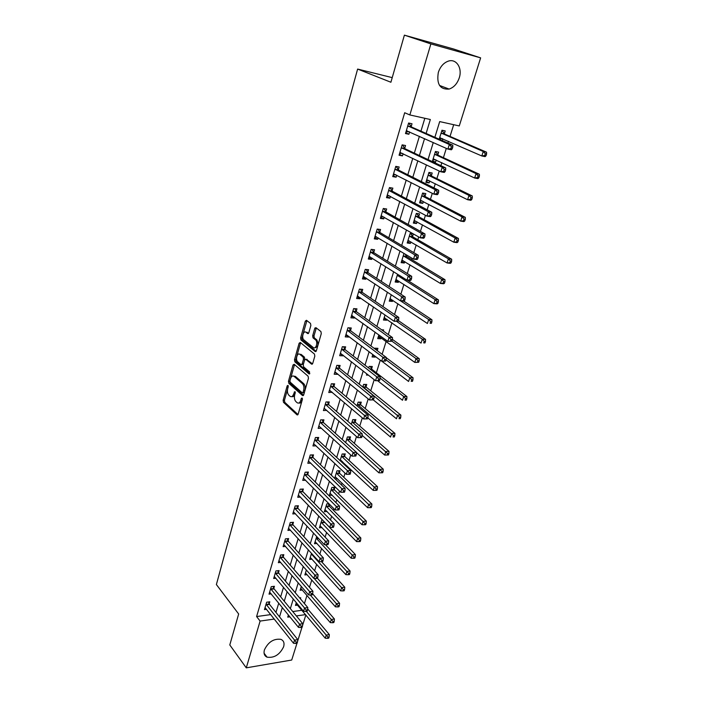 <?xml version="1.0" encoding="UTF-8"?>
<svg xmlns="http://www.w3.org/2000/svg" width="703" height="703" viewBox="0 0 703 703"><rect width="100%" height="100%" fill="white"/><g stroke="black" fill="none" stroke-linecap="round" stroke-linejoin="round"><path stroke-width="1.05" d="M287.975 385.358L287.184 385.85L283.142 400.297L283.494 402.336L297.061 414.884L298.16 414.172L302.378 399.48L302.079 397.986L301.288 398.504L300.743 400.411C299.882 402.845 298.696 403.627 297.184 402.749L295.875 401.571C294.478 399.963 294.082 397.757 294.689 394.963L294.944 391.597L293.634 394.005C292.791 396.422 291.622 397.204 290.137 396.351L288.854 395.2C287.483 393.618 287.096 391.439 287.703 388.662L287.975 385.358M459.252 77.866C457.231 83.719 453.857 87.453 449.12 89.07C440.043 89.712 436.44 84.167 438.329 72.418C440.271 66.636 443.567 62.883 448.224 61.17C456.282 58.287 462.583 68.086 459.252 77.866M283.634 646.76C279.724 654.721 274.188 658.193 267.043 657.156C264.354 655.881 263.484 653.456 264.416 649.871C268.274 641.944 273.766 638.438 280.901 639.352C283.713 640.618 284.627 643.087 283.634 646.76M310.867 325.463L310.48 323.398L306.499 320.296L305.313 321.122L300.603 337.941L300.972 339.98L315.155 351.526L316.376 350.735L321.289 333.617L320.92 331.544L315.946 327.668L314.733 328.486L312.659 335.788L313.028 337.853L315.515 339.83C318.283 341.939 315.937 349.918 313.266 347.51L303.898 339.918C301.209 337.906 303.45 329.997 306.069 332.299L307.615 333.538L308.81 332.73L310.867 325.463M306.903 320.612L301.912 338.002L302.281 340.041L300.972 339.98L302.29 340.05L316.122 351.289M296.974 643.245L291.71 660.029L246.27 667.85L229.793 644.959L238.66 613.991L216.383 584.545L357.616 69.07L390.903 82.251L404.392 35.15L430.877 43.911L480.632 57.866L459.27 125.942L439.691 121.593L434.867 137.313M246.27 667.85L260.11 621.074L274.311 619.062M426.115 133.456L430.341 119.51L409.858 114.949L404.682 112.744L256.604 616.557L260.11 621.074M409.858 114.949L430.877 43.911M294.17 364.268L293.019 365.006L288.458 381.298L288.828 383.328L302.571 395.578L303.705 394.849L308.468 378.276L308.081 376.184L294.17 364.268M294.487 359.787L299.118 343.24L300.286 342.458L314.434 354.04L314.821 356.131L312.747 363.363L311.552 364.128L305.77 359.303L304.592 360.068L303.257 364.795L303.634 366.869L309.601 371.931L309.039 373.926L294.856 361.825L294.487 359.787L295.787 359.839L300.427 343.301L299.118 343.24M256.604 616.557L270.769 614.598M275.954 612.418L278.757 603.13M280.655 596.838L283.52 587.321M285.409 581.056L288.344 571.311M290.225 565.071L293.23 555.089M295.102 548.885L298.177 538.656M300.04 532.479L303.195 522.013M305.04 515.87L308.274 505.149M310.12 499.033L313.424 488.058M315.252 481.986L318.644 470.738M320.463 464.701L323.925 453.189M325.735 447.187L329.285 435.403M331.087 429.436L334.716 417.362M336.509 411.44L340.226 399.084M342.001 393.205L345.814 380.551M347.572 374.717L351.474 361.755M353.214 355.973L357.212 342.704M358.943 336.965L363.038 323.38M364.752 317.686L368.943 303.775M370.639 298.134L374.927 283.898M376.615 278.309L381.008 263.722M382.669 258.194L387.168 243.264M388.821 237.79L393.425 222.5M395.06 217.086L399.779 201.427M401.387 196.084L406.22 180.047M407.81 174.766L412.758 158.342M414.331 153.131L419.392 136.312M420.939 131.171L424.823 118.28M269.214 603.807L269.811 601.803L266.648 602.207L264.46 609.598L266.578 609.316M273.819 588.323L274.425 586.293L271.253 586.671L269.029 594.158L271.226 593.886M278.485 572.646L279.091 570.59L275.91 570.941L273.669 578.516L275.945 578.253M283.204 556.776L283.827 554.693L280.629 555.01L278.353 562.681L280.725 562.435M287.984 540.695L288.617 538.586L285.409 538.876L283.107 546.644L285.567 546.416M292.835 524.412L293.467 522.276L290.251 522.531L287.922 530.396L290.488 530.185M297.738 507.918L298.38 505.756L295.155 505.967L292.8 513.946L295.471 513.752M302.712 491.212L303.362 489.024L300.128 489.2L297.738 497.276L300.533 497.109M307.747 474.288L308.406 472.065L305.164 472.205L302.738 480.386L305.664 480.246M312.844 457.135L313.52 454.885L310.26 454.99L307.809 463.277L310.875 463.163M318.02 439.753L318.696 437.477L315.427 437.538L312.94 445.939L316.174 445.86M323.257 422.143L323.942 419.84L320.673 419.858L318.143 428.373L321.447 428.241M328.565 404.295L329.259 401.958L325.981 401.94L323.424 410.57L326.763 410.35M333.943 386.211L334.654 383.838L331.359 383.776L328.767 392.529L332.159 392.221M339.4 367.88L340.12 365.472L336.816 365.367L334.189 374.233L337.484 374.321L337.625 373.847M344.927 349.286L345.656 346.851L342.343 346.702L339.681 355.692L342.985 355.823L343.169 355.208M350.533 330.445L351.272 327.976L347.95 327.774L345.252 336.895L348.565 337.071L348.785 336.324M356.219 311.341L356.966 308.837L353.635 308.591L350.894 317.826L354.224 318.055L354.488 317.167M361.983 291.965L362.739 289.425L359.4 289.126L356.623 298.503L359.962 298.775L360.261 297.747M367.827 272.316L368.592 269.741L365.244 269.398L362.432 278.906L365.771 279.223L366.122 278.045M373.759 252.395L374.532 249.776L371.175 249.38L368.319 259.02L371.676 259.398L372.072 258.063M379.769 232.175L380.56 229.529L377.195 229.081L374.295 238.862L377.66 239.284L378.1 237.799M385.868 211.673L386.668 208.984L383.293 208.483L380.349 218.405L383.724 218.879L384.216 217.236M392.054 190.873L392.872 188.149L389.48 187.587L386.501 197.657L389.884 198.184L390.42 196.374M398.337 169.766L399.163 166.998L395.763 166.383L392.74 176.594L396.132 177.191L396.72 175.205M404.708 148.351L405.543 145.539L402.142 144.862L399.067 155.231L402.468 155.881L403.109 153.72M411.176 126.619L412.02 123.763L408.61 123.025L405.49 133.552L408.9 134.255L409.594 131.918M304.425 603.569L306.974 595.371M309.496 587.286L311.789 579.922M314.636 570.792L316.666 564.281M319.847 554.069L321.605 548.445M325.129 537.127L326.605 532.408M330.48 519.956L331.667 516.16M333.486 510.343L333.978 508.761M335.911 502.557L336.799 499.71M338.6 493.919L339.487 491.081M341.412 484.912L341.992 483.049M343.785 477.284L345.068 473.154M346.983 467.029L347.256 466.168M349.039 460.43L350.735 454.982M354.356 443.365L356.483 436.554M359.751 426.071L362.309 417.863M365.209 408.548L368.214 398.909M370.745 390.789L374.207 379.682M376.351 372.801L380.288 360.173M382.124 354.294L386.096 341.544M388.276 334.558L391.949 322.756M394.515 314.522L397.889 303.714M400.851 294.197L403.909 284.407M407.283 273.572L410.007 264.829M411.65 259.556L412.063 258.247M413.812 252.632L416.194 244.978M417.828 239.749L418.698 236.937M420.429 231.384L422.477 224.837M424.085 219.67L425.447 215.303M427.16 209.81L428.839 204.415M430.438 199.301L432.292 193.334M433.988 187.912L435.298 183.694M436.871 178.641L439.243 171.031M440.922 165.671L441.853 162.674M443.408 157.674L446.308 148.377M447.96 143.087L448.496 141.347M450.034 136.408L453.69 124.703M292.756 611.548L301.921 610.274M300.409 598.815L300.726 597.778L299.654 597.919M297.633 605.125L295.462 605.424L296.323 602.638M302.378 590.002L300.128 590.283L301.323 586.425M307.185 574.685L304.856 574.949L306.385 569.992M312.062 559.175L309.645 559.43L311.517 553.349M317.009 543.481L314.487 543.718L316.719 536.486M322.018 527.593L319.39 527.804L321.772 520.097L322.607 520.035M329.197 505.8L329.637 504.385M327.097 511.503L324.355 511.696L326.763 503.893L328.995 503.743M334.259 489.446L334.918 487.302L331.825 487.469L329.391 495.378L332.247 495.211M339.382 472.882L340.059 470.711L336.957 470.843L334.637 478.374M337.475 478.708L335.094 478.822M341.64 462.038L342.756 461.976M344.575 456.106L345.261 453.91L342.15 453.997L340.111 460.606M349.839 439.111L350.525 436.879L347.405 436.941L345.665 442.6M355.164 421.888L355.867 419.638L352.739 419.656L351.298 424.331M360.56 404.445L361.272 402.16L358.135 402.142L357.001 405.816M366.035 386.773L366.755 384.453L363.609 384.392L362.792 387.045M371.579 368.864L372.3 366.518L369.154 366.412L368.662 368.003M368.425 375.121L366.483 375.077L366.852 373.882M372.818 354.523L372.063 356.966L375.217 357.089L375.411 356.483M377.221 350.63L377.933 348.337L374.769 348.187L374.62 348.688M378.873 334.874L377.722 338.618L380.885 338.784L381.149 337.941M383.302 330.99L383.636 329.909L381.624 329.786M385.016 314.953L383.46 320.014L386.632 320.225L386.931 319.25M391.255 294.733L389.269 301.156L392.45 301.411L392.792 300.304M397.582 274.214L395.165 282.035L398.355 282.342L398.742 281.095M403.997 253.396L401.141 262.658L404.339 263.01L404.77 261.621M406.448 256.182L406.791 255.075M412.547 236.489L413.346 233.906L410.139 233.475L407.204 243.001L410.403 243.405L410.877 241.876M418.724 216.506L419.542 213.888L416.325 213.413L413.346 223.079L416.554 223.528L417.072 221.849M424.999 196.251L425.825 193.597L422.6 193.061L419.577 202.868L422.793 203.369L423.364 201.541M431.361 175.706L432.196 173.008L428.962 172.42L425.895 182.367L429.12 182.929L429.735 180.935M437.811 154.862L438.654 152.129L435.421 151.479L432.31 161.567L435.544 162.191L436.203 160.038M442.231 140.565L442.767 138.834M444.349 133.719L445.21 130.943L441.967 130.24L439.199 139.22M392.23 77.629L357.616 69.07M404.392 35.15L453.593 48.999L480.632 57.866M305.849 614.976L302.571 625.433M301.965 627.34L297.571 641.347M288.397 614.967L287.729 617.146L289.926 616.839M296.358 615.925L305.55 614.615M433.268 142.533L428.039 159.599M426.413 164.88L421.308 181.541M419.665 186.901L414.673 203.158M413.012 208.58L408.144 224.459M406.466 229.943L401.712 245.444M400.007 250.989L395.367 266.129M393.654 271.727L389.119 286.508M387.388 292.167L382.959 306.587M381.211 312.299L376.887 326.394M375.121 332.15L370.903 345.911M369.119 351.72L365.006 365.147M363.205 371.008L359.189 384.119M357.379 390.024L353.451 402.828M351.623 408.777L347.792 421.282M345.955 427.275L342.212 439.48M340.357 445.509L336.711 457.433M334.848 463.497L331.28 475.14M329.408 481.247L325.92 492.61M324.039 498.752L320.638 509.842M318.74 516.02L315.419 526.855M313.52 533.059L310.278 543.639M308.362 549.878L305.19 560.203M303.274 566.469L300.181 576.548M298.248 582.849L295.234 592.682M293.292 599.009L290.348 608.613M279.522 616.856L282.342 607.533M284.258 601.214L287.158 591.671M289.065 585.379L292.026 575.599M293.924 569.342L296.965 559.324M298.854 553.094L301.965 542.83M303.845 536.635L307.035 526.125M308.907 519.956L312.167 509.192M314.03 503.058L317.369 492.038M319.224 485.931L322.642 474.648M324.487 468.585L327.985 457.02M329.821 450.992L333.407 439.164M335.226 433.171L338.899 421.053M340.7 415.104L344.47 402.687M346.254 396.782L350.112 384.075M351.887 378.214L355.832 365.2M357.599 359.382L361.641 346.052M363.389 340.287L367.528 326.64M369.26 320.92L373.504 306.947M375.217 301.279L379.558 286.965M381.263 281.358L385.71 266.701M387.388 261.147L391.94 246.138M393.61 240.637L398.276 225.268M399.919 219.828L404.691 204.09M406.325 198.712L411.211 182.595M412.819 177.288L417.828 160.776M419.419 155.53L424.55 138.623M342.756 462.003L340.621 460.017M375.217 357.089L372.634 355.129M380.885 338.784L378.258 336.869M386.632 320.225L383.97 318.362M392.45 301.411L389.752 299.601M398.355 282.342L395.613 280.585M404.339 263.01L401.554 261.305M410.403 243.405L407.582 241.762M416.554 223.528L413.698 221.937M422.793 203.369L419.893 201.84M429.12 182.929L426.176 181.453M435.544 162.191L432.547 160.785M321.412 428.338L318.828 426.071M326.702 410.57L324.101 408.276M332.053 392.564L329.417 390.323M337.484 374.321L334.813 372.124M342.985 355.823L340.278 353.679M348.565 337.071L345.814 334.98M354.224 318.055L351.43 316.025M359.962 298.775L357.124 296.798M365.771 279.223L362.897 277.307M371.676 259.398L368.759 257.544M377.66 239.284L374.699 237.491M383.724 218.879L380.718 217.157M389.884 198.184L386.835 196.532M396.132 177.191L393.03 175.601M402.468 155.881L399.322 154.37M408.9 134.255L405.71 132.814M291.815 396.589C293.177 397.037 294.214 396.184 294.935 394.023L293.634 394.005M295.286 392.784L294.935 394.023M298.907 403.004C300.278 403.443 301.332 402.582 302.053 400.42L300.743 400.411M302.439 399.067L302.053 400.42M288.248 386.712L284.434 400.306L284.785 402.336L298.002 414.55M294.531 364.576L289.759 381.325L290.119 383.355L303.52 395.279M289.935 380.71L290.19 382.142L302.264 392.863L303.055 392.344L303.634 390.314C304.267 387.467 303.863 385.253 302.431 383.662L294.047 376.333C292.536 375.446 291.35 376.237 290.488 378.715L289.935 380.71M302.738 392.863L304.373 392.362L303.055 392.344M293.661 376.096L295.453 376.448L303.74 383.689C305.172 385.27 305.577 387.494 304.953 390.341L304.373 392.362M300.664 342.765L300.427 343.301M312.519 363.882L306.385 359.33M309.83 373.513L296.156 361.878L294.856 361.825M299.9 354.391L299.873 354.374C297.281 352.054 295.119 359.866 297.782 361.904L301.007 364.637L302.167 363.882L303.503 359.154L303.125 357.089L299.9 354.391L301.209 354.444L299.654 354.224M301.684 364.664L303.476 363.917L302.167 363.882M299.873 354.374L301.183 354.426L304.434 357.142L304.812 359.207L303.476 363.917M295.787 359.839L296.156 361.878M305.858 332.159L308.547 333.301M314.856 347.748C318.151 346.974 318.811 344.356 316.833 339.901L315.471 339.795M316.332 327.967L313.977 335.858L314.346 337.923L316.789 339.865M296.068 603.464L325.234 638.192L326.245 635.09L329.338 634.598L307.668 608.903M327.897 637.094L327.493 638.333L328.732 638.131L329.136 636.892L327.897 637.094L306.306 611.329M327.493 638.333L325.234 638.192M329.338 634.598L329.136 636.892M266.05 604.22L294.531 640.125L293.546 643.289L265.049 607.603M268.467 601.97L269.521 604.395L297.773 639.607L294.531 640.125L296.209 642.173L295.814 643.438L297.105 643.227L297.501 641.962L296.209 642.173M297.501 641.962L297.773 639.607M293.546 643.289L295.814 643.438M300.743 588.297L330.296 622.612L331.315 619.466L334.417 619.009L312.615 593.798M332.976 621.478L332.572 622.735L333.811 622.55L334.224 621.294L332.976 621.478L310.278 595.019M332.572 622.735L330.296 622.612M334.417 619.009L334.224 621.294M305.48 572.945L335.419 606.821L336.456 603.64L339.567 603.218L317.475 578.314M338.134 605.661L337.712 606.935L338.96 606.759L339.373 605.485L338.134 605.661L314.179 578.42M337.712 606.935L335.419 606.821M339.567 603.218L339.373 605.485M310.269 557.4L340.612 590.836L341.658 587.611L344.778 587.216L321.526 561.688M343.345 589.641L342.923 590.924L344.18 590.766L344.593 589.474L343.345 589.641L311.332 553.955M342.923 590.924L340.612 590.836M344.778 587.216L344.593 589.474M270.646 588.71L299.513 624.176L298.511 627.384L269.636 592.128M273.045 586.46L274.135 588.912L302.756 623.702L299.513 624.176L301.2 626.232L300.796 627.515L302.097 627.322L302.501 626.039L301.2 626.232M302.501 626.039L302.756 623.702M298.511 627.384L300.796 627.515M275.304 572.998L304.557 608.025L303.547 611.276L274.275 576.469M277.685 570.748L278.801 573.235L307.817 607.577L304.557 608.025L306.262 610.09L305.849 611.39L307.158 611.206L307.562 609.905L306.262 610.09M307.562 609.905L307.817 607.577M303.547 611.276L305.849 611.39M280.014 557.092L309.671 591.662L308.643 594.949L278.968 560.607M282.378 554.834L283.529 557.356L312.932 591.249L309.671 591.662L311.385 593.727L310.972 595.046L312.281 594.879L312.694 593.56L311.385 593.727M312.694 593.56L312.932 591.249M308.643 594.949L310.972 595.046M315.12 541.662L345.867 574.641L346.93 571.372L350.059 571.012L325.401 544.667M348.635 573.402L348.205 574.711L349.461 574.562L349.883 573.261L348.635 573.402L316.192 538.173M348.205 574.711L345.867 574.641M350.059 571.012L349.883 573.261M284.785 540.985L314.847 575.072L313.81 578.411L283.731 544.544M287.123 538.718L288.318 541.275L318.125 574.694L314.847 575.072L316.578 577.154L316.157 578.49L317.475 578.332L317.888 576.996L316.578 577.154M317.888 576.996L318.125 574.694M313.81 578.411L316.157 578.49M320.032 525.721L351.201 558.226L352.273 554.922L355.41 554.597L323.96 521.441M353.987 556.961L353.556 558.287L354.813 558.147L355.243 556.829L353.987 556.961L321.122 522.197M353.556 558.287L351.201 558.226M355.41 554.597L355.243 556.829M325.014 509.587L356.597 541.609L357.686 538.252L360.832 537.962L329.54 506.362L328.248 503.787M359.409 540.299L358.978 541.635L360.235 541.521L360.674 540.176L359.409 540.299L326.113 506.011M358.978 541.635L356.597 541.609M360.832 537.962L360.674 540.176M330.05 493.242L362.063 524.754L363.17 521.362L366.325 521.108L334.602 490L333.266 487.39M364.91 523.41L364.47 524.772L365.727 524.666L366.175 523.313L364.91 523.41L331.166 489.622M364.47 524.772L362.063 524.754M366.325 521.108L366.175 523.313M335.155 476.687L367.607 507.689L368.724 504.244L371.887 504.025L339.734 473.427L338.354 470.782M370.481 506.301L370.033 507.68L371.298 507.592L371.746 506.213L370.481 506.301L336.28 473.022M370.033 507.68L367.607 507.689M371.887 504.025L371.746 506.213M340.322 459.92L373.223 490.386L374.356 486.898L377.529 486.722L344.936 456.651L343.503 453.962M376.131 488.963L375.674 490.36L376.94 490.281L377.397 488.884L376.131 488.963L341.465 456.203M375.674 490.36L373.223 490.386M377.529 486.722L377.397 488.884M289.618 524.666L320.102 558.261L319.048 561.644L288.555 528.269M291.938 522.399L293.16 524.992L323.389 557.927L320.102 558.261L321.842 560.353L321.42 561.706L322.73 561.565L323.16 560.212L321.842 560.353M323.16 560.212L323.389 557.927M319.048 561.644L321.42 561.706M294.513 508.137L325.419 541.231L324.355 544.649L293.432 511.784M296.807 505.861L298.072 508.489L328.714 540.923L325.419 541.231L327.176 543.322L326.746 544.693L328.064 544.57L328.494 543.199L327.176 543.322M328.494 543.199L328.714 540.923M324.355 544.649L326.746 544.693M299.478 491.397L330.814 523.963L329.733 527.435L298.38 495.088M301.745 489.112L303.046 491.775L334.118 523.691L330.814 523.963L332.581 526.064L332.15 527.452L333.468 527.338L333.907 525.949L332.581 526.064M333.907 525.949L334.118 523.691M329.733 527.435L332.15 527.452M304.504 474.428L336.28 506.45L335.182 509.974L303.388 478.172M306.736 472.135L308.09 474.85L339.593 506.23L336.28 506.45L338.064 508.559L337.625 509.974L338.951 509.877L339.391 508.471L338.064 508.559M339.391 508.471L339.593 506.23M335.182 509.974L337.625 509.974M309.592 457.24L341.825 488.708L340.709 492.276L308.468 461.036M311.798 454.938L313.195 457.688L345.147 488.523L341.825 488.708L343.626 490.826L343.178 492.249L344.505 492.17L344.953 490.747L343.626 490.826M344.953 490.747L345.147 488.523M340.709 492.276L343.178 492.249M356.465 452.574L378.917 472.847L380.068 469.314L383.249 469.173L350.199 439.647L348.714 436.915M381.852 471.379L381.395 472.803L382.66 472.741L383.126 471.326L381.852 471.379L346.72 439.173M381.395 472.803L378.917 472.847M383.249 469.173L383.126 471.326M314.751 439.823L347.449 470.711L346.315 474.332L313.617 443.672M316.921 437.512L318.371 440.306L350.779 470.571L347.449 470.711L349.259 472.838L348.802 474.288L350.138 474.226L350.595 472.776L349.259 472.838M350.595 472.776L350.779 470.571M346.315 474.332L348.802 474.288M362.159 435.385L384.69 455.069L385.859 451.484L389.04 451.388L355.533 422.424L353.996 419.647M387.652 453.567L387.186 454.999L388.46 454.955L388.926 453.523L387.652 453.567L352.036 421.914M387.186 454.999L384.69 455.069M389.04 451.388L388.926 453.523M319.988 422.169L353.143 452.468L352.001 456.133L318.951 426.097M322.115 419.849L323.617 422.696L356.483 452.363L353.143 452.468L354.971 454.595L354.514 456.062L355.85 456.019L356.307 454.56L354.971 454.595M356.307 454.56L356.483 452.363M352.001 456.133L354.514 456.062M367.827 417.863L390.543 437.046L391.72 433.417L394.919 433.364L360.938 404.981L359.347 402.151M393.539 435.5L393.065 436.958L394.339 436.932L394.814 435.482L393.539 435.5L357.432 404.436M394.339 436.932L393.065 436.958M394.919 433.364L394.814 435.482M361.641 437.565L362.107 436.08L360.762 436.106L360.296 437.591L361.641 437.565L357.757 437.688L324.109 408.232M360.296 437.591L357.757 437.688L358.925 433.962L362.273 433.909L328.934 404.84L327.37 401.949M325.287 404.287L360.762 436.106M362.107 436.08L362.273 433.909M373.319 399.902L396.474 418.777L397.67 415.095L400.877 415.086L366.412 387.3L364.76 384.418M399.497 417.187L399.023 418.663L400.297 418.654L400.78 417.178L399.497 417.187L362.889 386.72M400.297 418.654L399.023 418.663M400.877 415.086L400.78 417.178M367.511 418.847L367.985 417.336L366.641 417.345L366.166 418.856L367.511 418.847L363.609 418.97L329.47 390.156M366.166 418.856L363.609 418.97L364.787 415.201L368.144 415.183L334.32 386.747L332.704 383.803M330.656 386.149L366.641 417.345M367.985 417.336L368.144 415.183M377.731 380.789L402.494 400.253L403.707 396.518L406.914 396.554L371.957 369.383L370.244 366.448M405.543 398.619L405.06 400.112L406.343 400.121L406.835 398.627L405.543 398.619L403.707 396.518L380.068 378.073M406.343 400.121L405.06 400.112M406.914 396.554L406.835 398.627M373.469 399.858L373.952 398.329L372.608 398.32L372.124 399.849L373.469 399.858L369.532 399.989L334.9 371.834M372.124 399.849L369.532 399.989L370.727 396.158L374.101 396.202L339.777 368.407L338.099 365.402M336.104 367.774L370.727 396.158L372.608 398.32M336.473 368.302L339.777 368.407L336.473 368.302M373.952 398.329L374.101 396.202M377.098 350.542L375.797 348.231M381.834 361.21L408.592 381.465L409.823 377.678L413.039 377.757L386.246 357.713M411.677 379.787L411.185 381.307L412.468 381.334L412.969 379.813L411.677 379.787L409.823 377.678L386.035 359.813M412.468 381.334L411.185 381.307M413.039 377.757L412.969 379.813M314.997 327.914L316.113 328.371M306.403 321.192L306.622 320.392M379.515 380.595L380.007 379.049L378.653 379.014L378.161 380.569L379.515 380.595L375.543 380.736L340.401 353.257M378.161 380.569L375.543 380.736L376.755 376.852L380.138 376.94L345.287 349.795L343.565 346.755M341.623 349.145L376.755 376.852L378.653 379.014M380.007 379.049L380.138 376.94M418.689 362.273L419.19 360.736L417.898 360.692L417.397 362.23L418.689 362.273L414.779 362.414L378.706 336.227M417.397 362.23L414.779 362.414L416.018 358.574L419.252 358.697L392.379 339.373M417.898 360.692L416.018 358.574L391.896 341.148M419.252 358.697L419.19 360.736M384.172 317.694L421.044 343.09L422.31 339.197L396.712 321.447M424.208 341.315L423.698 342.879L424.99 342.941L425.5 341.386L424.208 341.315L422.31 339.197L425.543 339.373L398.346 320.586M384.207 317.571L384.726 317.703M424.99 342.941L423.698 342.879M425.543 339.373L425.5 341.386M389.963 298.916L390.754 298.933M390.033 298.678L427.415 323.494L428.698 319.54L431.932 319.768L403.786 301.139M430.605 321.666L430.087 323.248L431.387 323.336L431.897 321.754L430.605 321.666L428.698 319.54L400.587 300.875M431.387 323.336L430.087 323.248M431.932 319.768L431.897 321.754M395.824 279.891L396.844 279.891M395.938 279.53L433.865 303.608L435.166 299.601L438.417 299.873L407.318 280.189M437.09 301.736L436.572 303.344L437.872 303.45L438.391 301.842L437.09 301.736L435.166 299.601L397.248 275.286M437.872 303.45L437.117 303.881L433.865 303.608L436.572 303.344M438.417 299.873L438.391 301.842M401.773 260.593L403.03 260.567M401.923 260.119L440.421 283.441L441.739 279.372L444.99 279.697L406.87 256.665L405.121 254.073M443.681 281.516L443.145 283.142L444.445 283.274L444.981 281.639L443.681 281.516L441.739 279.372L403.25 255.813M444.445 283.274L443.672 283.757L440.421 283.441L443.145 283.142M444.99 279.697L444.981 281.639M407.81 241.032L409.313 240.962M407.995 240.426L447.064 262.966L448.4 258.836L451.669 259.222L412.969 236.955L410.649 233.545M450.359 260.989L449.823 262.641L451.124 262.799L451.669 261.147L450.359 260.989L448.4 258.836L409.339 236.067M451.124 262.799L450.324 263.344L447.064 262.966L449.823 262.641M451.669 259.222L451.669 261.147M413.926 221.199L415.675 221.076M414.146 220.461L453.804 242.201L455.166 238.009L458.435 238.449L419.155 216.981L416.721 213.466M457.143 240.171L456.59 241.841L457.899 242.017L458.444 240.338L457.143 240.171L455.166 238.009L415.517 216.041M457.899 242.017L457.073 242.632L453.804 242.201L456.59 241.841M458.435 238.449L458.444 240.338M420.13 201.076L422.134 200.891M420.394 200.214L460.65 221.12L462.029 216.867L465.307 217.368L425.429 196.708L422.872 193.105M464.024 219.037L463.47 220.733L464.78 220.927L465.333 219.231L464.024 219.037L462.029 216.867L421.774 195.724M464.78 220.927L463.927 221.603L460.65 221.12L463.47 220.733M465.307 217.368L465.333 219.231M426.413 180.68L428.689 180.416M426.721 179.678L467.592 199.722L468.998 195.408L472.275 195.961L431.8 176.154L429.111 172.463M471.01 197.578L470.448 199.309L471.757 199.529L472.319 197.798L471.01 197.578L468.998 195.408L428.127 175.126M471.757 199.529L470.878 200.267L467.592 199.722L470.448 199.309M472.275 195.961L472.319 197.798M385.648 361.061L386.14 359.488L384.787 359.435L384.295 361.008L385.648 361.061L381.65 361.201L345.981 334.426M384.295 361.008L381.65 361.201L382.88 357.265L386.263 357.396L350.92 330.964L349.101 327.844M347.22 330.252L382.88 357.265L384.787 359.435M386.14 359.488L386.263 357.396M391.87 341.236L392.371 339.637L391.009 339.567L390.508 341.166L391.87 341.236L387.836 341.386L351.597 315.454M352.141 315.462L351.641 315.331M390.508 341.166L387.836 341.386L389.084 337.387L392.485 337.572L356.614 311.851L354.716 308.67M352.888 311.095L389.084 337.387L391.009 339.567M392.371 339.637L392.485 337.572M358.099 296.244L357.3 296.209M398.179 321.122L398.689 319.496L397.327 319.399L396.817 321.025L398.179 321.122L394.119 321.28L357.37 295.972M396.817 321.025L394.119 321.28L395.385 317.22L398.794 317.457L362.379 292.466L360.402 289.214M358.644 291.675L395.385 317.22L397.327 319.399M398.689 319.496L398.794 317.457M364.119 276.718L363.082 276.701M404.585 300.699L405.104 299.056L403.733 298.942L403.214 300.594L404.585 300.699L403.909 301.148L400.49 300.866L363.187 276.332M403.214 300.594L400.49 300.866L401.773 296.754L405.192 297.044L368.231 272.817L366.158 269.486M364.479 271.982L401.773 296.754L403.733 298.942M405.104 299.056L405.192 297.044M370.235 256.903L368.943 256.903M411.088 279.987L411.615 278.309L410.244 278.177L409.717 279.847L411.088 279.987L410.385 280.488L406.958 280.154L369.093 256.419M409.717 279.847L406.958 280.154L408.267 275.98L411.694 276.323L374.163 252.878L371.992 249.477M370.402 251.999L408.267 275.98L410.244 278.177M411.615 278.309L411.694 276.323M376.43 236.797L374.892 236.832M417.687 258.95L418.215 257.254L416.844 257.096L416.317 258.792L417.687 258.95L416.958 259.521L413.522 259.135L375.077 236.217M416.317 258.792L413.522 259.135L414.849 254.89L418.285 255.294L380.182 232.658L377.906 229.169M376.404 231.735L414.849 254.89L416.844 257.096M418.215 257.254L418.285 255.294M382.722 216.383L380.921 216.471M424.384 237.605L424.928 235.883L423.549 235.698L423.013 237.421L424.384 237.605L423.628 238.238L420.192 237.79L381.149 215.724M423.013 237.421L420.192 237.79L421.536 233.484L424.981 233.95L386.29 212.148L383.9 208.571M382.494 211.181L421.536 233.484L423.549 235.698M424.928 235.883L424.981 233.95M389.111 195.662L387.045 195.821M431.185 215.926L431.739 214.178L430.359 213.967L429.805 215.724L431.185 215.926L430.412 216.629L426.958 216.12L387.309 194.933M429.805 215.724L426.958 216.12L428.329 211.752L431.774 212.271L392.485 191.339L389.972 187.666M388.671 190.32L428.329 211.752L430.359 213.967M431.739 214.178L431.774 212.271M395.596 174.634L393.249 174.862M438.092 193.914L438.654 192.139L437.266 191.91L436.712 193.685L438.092 193.914L437.292 194.696L433.83 194.125L393.557 173.834M436.712 193.685L433.83 194.125L435.219 189.678L438.681 190.267L398.768 170.231L396.132 166.462M394.945 169.159L435.219 189.678L437.266 191.91M438.654 192.139L438.681 190.267M432.793 159.985L435.342 159.634M433.145 158.843L474.648 178.008L476.072 173.623L479.358 174.239L438.259 155.301L435.535 151.655M478.102 175.803L477.53 177.56L478.84 177.797L479.411 176.049L478.102 175.803L476.072 173.623L434.568 154.221M478.84 177.797L477.935 178.615L474.648 178.008L477.53 177.56M479.358 174.239L479.411 176.049M402.186 153.28L399.55 153.606M445.104 171.567L445.676 169.766L444.287 169.502L443.716 171.312L445.104 171.567L444.278 172.42L440.807 171.778L399.902 152.428M443.716 171.312L440.807 171.778L442.222 167.27L445.684 167.92L405.148 148.799L402.468 145.082M401.308 147.683L442.222 167.27L444.287 169.502M445.676 169.766L445.684 167.92M439.27 138.992L442.099 138.535M439.665 137.709L481.801 155.961L483.251 151.505L486.546 152.191L444.806 134.15L442.038 130.547M485.298 153.693L484.719 155.477L486.037 155.741L486.617 153.966L485.298 153.693L483.251 151.505L441.106 133.025M486.037 155.741L485.096 156.628L481.801 155.961L484.719 155.477M486.546 152.191L486.617 153.966M408.874 131.593L405.947 132.023M452.231 148.86L452.802 147.032L451.414 146.751L450.843 148.579L452.231 148.86L451.37 149.792L447.899 149.089L406.334 130.705M450.843 148.579L447.899 149.089L449.331 144.502L452.802 145.222L411.624 127.058L408.9 123.385M407.766 125.89L449.331 144.502L451.414 146.751M452.802 147.032L452.802 145.222M288.248 385.868L287.184 385.85M302.387 398.513L301.288 398.504M295.242 392.125L294.17 392.116M297.791 414.832L297 414.832M284.785 402.336L283.494 402.336M284.434 400.306L283.142 400.297M303.301 395.552L302.527 395.543M290.119 383.355L288.828 383.328M289.759 381.325L288.458 381.298M294.329 365.05L293.019 365.006M304.953 390.341L303.634 390.314M303.74 383.689L302.431 383.662M295.453 376.448L294.144 376.413M312.264 364.145L311.543 364.128L312.255 364.154M307.088 359.356L305.779 359.312L307.088 359.347M309.548 373.926L309.03 373.917M304.812 359.207L303.503 359.154M304.434 357.142L303.125 357.089M308.274 333.574L307.615 333.538M307.378 332.37L306.069 332.299M314.364 337.932L313.046 337.862M313.977 335.858L312.659 335.788M316.051 328.565L314.733 328.486M315.867 351.553L315.155 351.526M301.912 338.002L300.603 337.941M306.622 321.201L305.313 321.122M266.121 604.395L269.284 603.974M266.358 604.817L269.521 604.395M312.501 554.439L311.657 554.526M312.15 554.052L311.403 554.122M270.717 588.886L273.889 588.499M270.963 589.299L274.135 588.912M275.374 573.173L278.555 572.822M275.62 573.586L278.801 573.235M280.084 557.268L283.283 556.943M280.33 557.681L283.529 557.356M318.644 538.551L316.526 538.735M318.283 538.164L316.271 538.34M284.856 541.152L288.063 540.871M285.11 541.565L288.318 541.275M324.54 522.514L321.464 522.751M324.276 522.118L321.201 522.364M329.54 506.362L326.456 506.564M329.276 505.967L326.192 506.178M334.602 490L331.508 490.176M334.338 489.613L331.245 489.789M339.734 473.427L336.632 473.567M339.461 473.049L336.368 473.189M344.936 456.651L341.825 456.748M344.663 456.273L341.553 456.37M289.698 524.833L292.905 524.587M289.952 525.238L293.16 524.992M294.592 508.304L297.817 508.093M294.847 508.708L298.072 508.489M299.557 491.564L302.791 491.379M299.812 491.959L303.046 491.775M304.584 474.595L307.826 474.455M304.847 474.991L308.09 474.85M309.671 457.407L312.932 457.301M309.944 457.794L313.195 457.688M350.199 439.647L347.08 439.709M349.918 439.27L346.799 439.34M314.839 439.99L318.099 439.92M315.111 440.377L318.371 440.306M355.533 422.424L352.405 422.45M355.252 422.055L352.124 422.081M320.067 422.336L323.336 422.31M320.34 422.723L323.617 422.696M360.938 404.981L357.801 404.963M360.648 404.612L357.511 404.594M325.366 404.453L328.653 404.462M325.647 404.823L328.934 404.84M366.412 387.3L363.266 387.239M366.122 386.931L362.976 386.878M330.744 386.316L334.03 386.378M331.025 386.694L334.32 386.747M371.957 369.383L370.376 369.33L371.957 369.383M371.667 369.022L369.91 368.97M336.183 367.941L339.487 368.038M341.711 349.303L345.015 349.453M342.001 349.663L345.314 349.813M400.49 276.059L397.661 275.778M399.928 275.708L397.344 275.444M406.87 256.665L403.671 256.296M406.545 256.34L403.346 255.962M412.969 236.955L409.761 236.542M412.643 236.639L409.436 236.217M419.155 216.981L415.939 216.506M418.83 216.656L415.614 216.19M425.429 196.708L422.213 196.19M425.095 196.401L421.879 195.873M431.8 176.154L428.566 175.574M431.457 175.855L428.232 175.267M347.308 330.41L350.621 330.603M347.598 330.77L350.92 330.964M352.985 311.262L356.307 311.499M353.284 311.614L356.614 311.851M358.732 291.833L362.071 292.123M359.04 292.184L362.379 292.466M364.576 272.14L367.924 272.474M364.883 272.474L368.231 272.817M370.49 252.157L373.855 252.544M370.806 252.491L374.163 252.878M376.5 231.893L379.866 232.333M376.817 232.218L380.182 232.658M382.59 211.331L385.965 211.831M382.915 211.656L386.29 212.148M388.768 190.469L392.16 191.023M389.102 190.794L392.485 191.339M395.042 169.309L398.434 169.915M395.376 169.616L398.768 170.231M433.813 158.913L433.303 158.816M438.259 155.301L435.016 154.669M437.907 155.003L434.674 154.37M401.404 147.832L404.814 148.5M401.747 148.131L405.148 148.799M400.051 152.402L400.552 152.498M440.438 137.806L439.823 137.683M444.806 134.15L441.563 133.456M444.454 133.86L441.212 133.166M407.863 126.03L411.281 126.76M408.206 126.329L411.624 127.058M406.492 130.67L407.09 130.802M449.12 89.07L439.533 85.45M267.043 657.156L264.082 653.219M297.729 414.884L297.061 414.884M303.257 395.587L302.571 395.578M295.348 376.369L294.047 376.333M309.531 373.943L309.039 373.926M316.833 339.901L315.515 339.83M314.346 337.923L313.028 337.853M341.974 349.646L345.287 349.795M400.341 275.963L397.538 275.681M406.721 256.551L403.522 256.182M412.802 236.832L409.594 236.41M418.962 216.832L415.745 216.357M425.218 196.55L421.993 196.023M431.554 175.97L428.329 175.39M347.554 330.735L350.876 330.92M353.214 311.552L356.544 311.789M358.943 292.105L362.291 292.395M364.769 272.386L368.117 272.72M370.666 252.377L374.022 252.772M376.65 232.087L380.015 232.535M382.722 211.506L386.105 211.998M388.891 190.618L392.274 191.172M395.139 169.432L398.531 170.047M437.987 155.108L434.753 154.467M401.483 147.929L404.884 148.597M444.516 133.939L441.273 133.245M407.925 126.109L411.334 126.839"/></g></svg>
